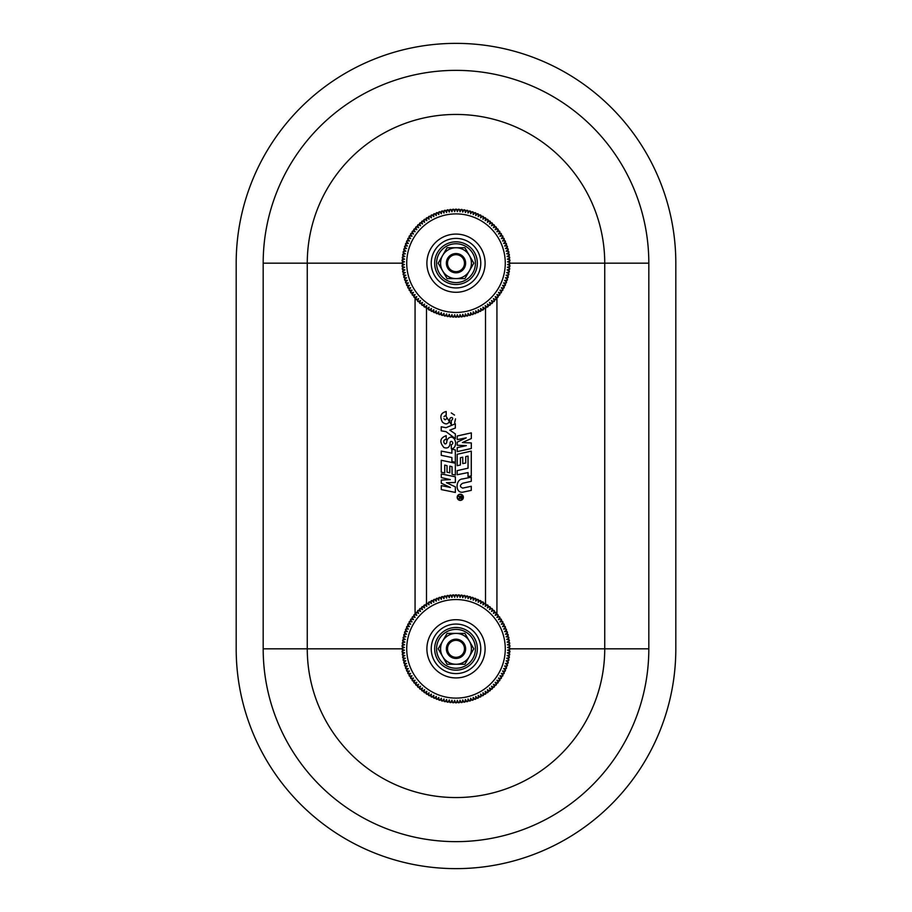 <?xml version="1.0" encoding="UTF-8"?>
<svg xmlns="http://www.w3.org/2000/svg" width="912" height="912" viewBox="0 0 912 912"><rect width="100%" height="100%" fill="white"/><g stroke="black" fill="none" stroke-linecap="round" stroke-linejoin="round"><path stroke-width="1.37" d="M503.641 243.447L506.24 243.413L503.641 243.447L505.499 241.634L504.986 242.888L506.24 243.413A53.99 53.99 0 0 1 506.559 244.245L504.61 245.966L507.209 246.069A53.99 53.99 0 0 1 507.482 246.924L505.442 248.531L508.03 248.771A53.99 53.99 0 0 1 508.269 249.637L506.137 251.142L508.714 251.518A53.99 53.99 0 0 1 508.907 252.396L506.696 253.787L509.249 254.288A53.99 53.99 0 0 1 509.398 255.178L507.118 256.443L509.648 257.093A53.99 53.99 0 0 1 509.74 257.982L507.403 259.133L509.888 259.909A53.99 53.99 0 0 1 509.933 260.798L507.539 261.824L509.99 262.724A53.99 53.99 0 0 1 509.99 263.625L507.539 264.526L509.933 265.552A53.99 53.99 0 0 1 509.888 266.452L507.403 267.227L509.74 268.379A53.99 53.99 0 0 1 509.648 269.268L507.118 269.906L509.398 271.183A53.99 53.99 0 0 1 509.249 272.072L506.696 272.574L508.907 273.965A53.99 53.99 0 0 1 508.714 274.843L506.137 275.219L508.269 276.724A53.99 53.99 0 0 1 508.03 277.59L505.442 277.818L507.482 279.437A53.99 53.99 0 0 1 507.209 280.292L504.61 280.394L506.559 282.104A53.99 53.99 0 0 1 506.24 282.948L503.641 282.914L505.499 284.726A53.99 53.99 0 0 1 505.134 285.547L502.535 285.376L504.313 287.291A53.99 53.99 0 0 1 503.903 288.089L501.315 287.782L502.979 289.788A53.99 53.99 0 0 1 502.535 290.563L499.958 290.119L501.52 292.205A53.99 53.99 0 0 1 501.03 292.957L498.488 292.387L499.947 294.553A53.99 53.99 0 0 1 499.411 295.271L496.903 294.565L498.237 296.81A53.99 53.99 0 0 1 497.678 297.506L495.205 296.662L496.424 298.965A53.99 53.99 0 0 1 495.82 299.638L493.403 298.669L494.498 301.04A53.99 53.99 0 0 1 493.859 301.667L491.488 300.584L492.457 303.001A53.99 53.99 0 0 1 491.796 303.605L489.482 302.385L490.325 304.847A53.99 53.99 0 0 1 489.63 305.417L487.384 304.084L488.102 306.592A53.99 53.99 0 0 1 487.373 307.116L485.207 305.668L485.777 308.21A53.99 53.99 0 0 1 485.024 308.701L482.938 307.139L483.383 309.704A53.99 53.99 0 0 1 482.608 310.16L480.601 308.495L480.909 311.083A53.99 53.99 0 0 1 480.111 311.482L478.196 309.715L478.367 312.314A53.99 53.99 0 0 1 477.546 312.679L475.733 310.821L475.768 313.42A53.99 53.99 0 0 1 474.924 313.739L473.214 311.779L473.111 314.389A53.99 53.99 0 0 1 472.256 314.663L470.649 312.622L470.41 315.21A53.99 53.99 0 0 1 469.543 315.438L468.038 313.318L467.662 315.894A53.99 53.99 0 0 1 466.784 316.076L465.394 313.876L464.892 316.43A53.99 53.99 0 0 1 464.003 316.578L462.726 314.298L462.088 316.829A53.99 53.99 0 0 1 461.198 316.92L460.047 314.583L459.272 317.068A53.99 53.99 0 0 1 458.383 317.114L457.345 314.72L456.445 317.171A53.99 53.99 0 0 1 455.555 317.171L454.655 314.72L453.617 317.114A53.99 53.99 0 0 1 452.728 317.068L451.953 314.583L450.802 316.92A53.99 53.99 0 0 1 449.912 316.829L449.274 314.298L447.997 316.578A53.99 53.99 0 0 1 447.108 316.43L446.606 313.876L445.216 316.076A53.99 53.99 0 0 1 444.338 315.894L443.962 313.318L442.457 315.438A53.99 53.99 0 0 1 441.59 315.21L441.351 312.622L439.744 314.663A53.99 53.99 0 0 1 438.889 314.389L438.786 311.779L437.076 313.739A53.99 53.99 0 0 1 436.232 313.42L436.267 310.821L434.454 312.679A53.99 53.99 0 0 1 433.633 312.314L433.804 309.715L431.889 311.482A53.99 53.99 0 0 1 431.091 311.083L431.399 308.495L429.392 310.16A53.99 53.99 0 0 1 428.617 309.704L429.062 307.139L426.976 308.701A53.99 53.99 0 0 1 426.223 308.21L426.793 305.668L424.627 307.116A53.99 53.99 0 0 1 423.898 306.592L424.616 304.084L422.37 305.417A53.99 53.99 0 0 1 421.675 304.847L422.518 302.385L420.204 303.605A53.99 53.99 0 0 1 419.543 303.001L420.512 300.584L418.141 301.667A53.99 53.99 0 0 1 417.502 301.04L418.597 298.669L416.18 299.638A53.99 53.99 0 0 1 415.576 298.965L416.795 296.662L414.322 297.506A53.99 53.99 0 0 1 413.763 296.81L415.097 294.565L412.589 295.271A53.99 53.99 0 0 1 412.053 294.553L413.512 292.387L410.97 292.957A53.99 53.99 0 0 1 410.48 292.205L412.042 290.119L409.465 290.563A53.99 53.99 0 0 1 409.021 289.788L410.685 287.782L408.097 288.089A53.99 53.99 0 0 1 407.687 287.291L409.465 285.376L406.866 285.547A53.99 53.99 0 0 1 406.501 284.726L408.359 282.914L405.76 282.948A53.99 53.99 0 0 1 405.441 282.104L407.39 280.394L404.791 280.292A53.99 53.99 0 0 1 404.518 279.437L406.558 277.818L403.97 277.59A53.99 53.99 0 0 1 403.731 276.724L405.863 275.219L403.286 274.843A53.99 53.99 0 0 1 403.093 273.965L405.304 272.574L402.751 272.072A53.99 53.99 0 0 1 402.602 271.183L404.882 269.906L402.352 269.268A53.99 53.99 0 0 1 402.26 268.379L404.597 267.227L402.112 266.452A53.99 53.99 0 0 1 402.067 265.552L404.461 264.526L402.01 263.625A53.99 53.99 0 0 1 402.01 262.724L404.461 261.824L402.067 260.798A53.99 53.99 0 0 1 402.112 259.909L404.597 259.133L402.26 257.982A53.99 53.99 0 0 1 402.352 257.093L404.882 256.443L402.602 255.178A53.99 53.99 0 0 1 402.751 254.288L405.304 253.787L403.093 252.396A53.99 53.99 0 0 1 403.286 251.518L405.863 251.142L403.731 249.637A53.99 53.99 0 0 1 403.97 248.771L406.558 248.531L404.518 246.924A53.99 53.99 0 0 1 404.791 246.069L407.39 245.966L405.441 244.245A53.99 53.99 0 0 1 405.76 243.413L408.359 243.447L406.501 241.634A53.99 53.99 0 0 1 406.866 240.814L409.465 240.985L407.687 239.069A53.99 53.99 0 0 1 408.097 238.271L410.685 238.579L409.021 236.573A53.99 53.99 0 0 1 409.465 235.798L412.042 236.242L410.48 234.156A53.99 53.99 0 0 1 410.97 233.404L413.512 233.974L412.053 231.808A53.99 53.99 0 0 1 412.589 231.078L415.097 231.785L413.763 229.55A53.99 53.99 0 0 1 414.322 228.855L416.795 229.687L415.576 227.384A53.99 53.99 0 0 1 416.18 226.723L418.597 227.681L417.502 225.321A53.99 53.99 0 0 1 418.141 224.683L420.512 225.777L419.543 223.36A53.99 53.99 0 0 1 420.204 222.756L422.518 223.976L421.675 221.502A53.99 53.99 0 0 1 422.37 220.943L424.616 222.277L423.898 219.769A53.99 53.99 0 0 1 424.627 219.233L426.793 220.681L426.223 218.15A53.99 53.99 0 0 1 426.976 217.66L429.062 219.211L428.617 216.646A53.99 53.99 0 0 1 429.392 216.201L431.399 217.865L431.091 215.278A53.99 53.99 0 0 1 431.889 214.867L433.804 216.646L433.633 214.046A53.99 53.99 0 0 1 434.454 213.67L436.267 215.54L436.232 212.941A53.99 53.99 0 0 1 437.076 212.61L438.786 214.571L438.889 211.972A53.99 53.99 0 0 1 439.744 211.698L441.351 213.739L441.59 211.151A53.99 53.99 0 0 1 442.457 210.911L443.962 213.043L444.338 210.467A53.99 53.99 0 0 1 445.216 210.273L446.606 212.485L447.108 209.931A53.99 53.99 0 0 1 447.997 209.783L449.274 212.063L449.912 209.532A53.99 53.99 0 0 1 450.802 209.441L451.953 211.778L452.728 209.293A53.99 53.99 0 0 1 453.617 209.236L454.655 211.63L455.555 209.19A53.99 53.99 0 0 1 456.445 209.19L457.345 211.63L458.383 209.236A53.99 53.99 0 0 1 459.272 209.293L460.047 211.778L461.198 209.441A53.99 53.99 0 0 1 462.088 209.532L462.726 212.063L464.003 209.783A53.99 53.99 0 0 1 464.892 209.931L465.394 212.485L466.784 210.273A53.99 53.99 0 0 1 467.662 210.467L468.038 213.043L469.543 210.911A53.99 53.99 0 0 1 470.41 211.151L470.649 213.739L472.256 211.698A53.99 53.99 0 0 1 473.111 211.972L473.214 214.571L474.924 212.61A53.99 53.99 0 0 1 475.768 212.941L475.733 215.54L477.546 213.67A53.99 53.99 0 0 1 478.367 214.046L478.196 216.646L480.111 214.867A53.99 53.99 0 0 1 480.909 215.278L480.601 217.865L482.608 216.201A53.99 53.99 0 0 1 483.383 216.646L482.938 219.211L485.024 217.66A53.99 53.99 0 0 1 485.777 218.15L485.207 220.681L487.373 219.233A53.99 53.99 0 0 1 488.102 219.769L487.384 222.277L489.63 220.943A53.99 53.99 0 0 1 490.325 221.502L489.482 223.976L491.796 222.756A53.99 53.99 0 0 1 492.457 223.36L491.488 225.777L493.859 224.683A53.99 53.99 0 0 1 494.498 225.321L493.403 227.681L495.82 226.723A53.99 53.99 0 0 1 496.424 227.384L495.205 229.687L497.678 228.855A53.99 53.99 0 0 1 498.237 229.55L496.903 231.785L499.411 231.078A53.99 53.99 0 0 1 499.947 231.808L498.488 233.974L501.03 233.404A53.99 53.99 0 0 1 501.52 234.156L499.958 236.242L502.535 235.798A53.99 53.99 0 0 1 502.979 236.573L501.315 238.579L503.903 238.271A53.99 53.99 0 0 1 504.313 239.069L502.535 240.985L505.134 240.814A53.99 53.99 0 0 1 505.499 241.634L503.641 243.447L506.24 243.413A53.99 53.99 0 0 1 506.559 244.245L505.978 245.476L507.209 246.069L504.61 245.966L506.377 244.405M505.442 248.531L507.482 246.924L506.833 248.121L508.03 248.771L505.442 248.531L508.03 248.771A53.99 53.99 0 0 1 508.269 249.637L507.551 250.8L508.714 251.518A53.99 53.99 0 0 1 508.907 252.396L508.132 253.513L509.249 254.288L506.696 253.787L508.691 252.521M507.289 247.072L507.482 246.924A53.99 53.99 0 0 0 507.209 246.069L504.61 245.966M508.714 251.518L506.137 251.142L508.064 249.774M507.118 256.443L509.398 255.178L508.565 256.261L509.648 257.093L507.118 256.443L509.648 257.093A53.99 53.99 0 0 1 509.74 257.982L508.85 259.019L509.888 259.909L507.403 259.133L509.512 258.085M509.181 255.292L509.398 255.178A53.99 53.99 0 0 0 509.249 254.288L506.696 253.787M509.99 262.724L507.539 261.824L509.933 260.798L508.999 261.79L509.99 262.724A53.99 53.99 0 0 1 509.99 263.625L508.999 264.571L509.933 265.552L507.539 264.526L509.751 263.705M509.705 260.9L509.933 260.798A53.99 53.99 0 0 0 509.888 259.909L507.403 259.133M507.403 267.227L509.888 266.452L508.85 267.341L509.74 268.379L507.403 267.227L509.74 268.379A53.99 53.99 0 0 1 509.648 269.268L508.565 270.1L509.398 271.183A53.99 53.99 0 0 1 509.249 272.072L508.132 272.836L508.907 273.965A53.99 53.99 0 0 1 508.714 274.843L507.551 275.561L508.269 276.724A53.99 53.99 0 0 1 508.03 277.59L506.833 278.24L507.482 279.437A53.99 53.99 0 0 1 507.209 280.292L505.978 280.873L506.559 282.104A53.99 53.99 0 0 1 506.24 282.948L504.986 283.472L505.499 284.726L503.641 282.914L506 282.937M509.66 266.521L509.888 266.452A53.99 53.99 0 0 0 509.933 265.552L507.539 264.526M509.398 271.183L507.118 269.906L509.409 269.325M506.707 272.574L509.01 272.118M508.269 276.724L506.137 275.219L508.474 274.877M507.482 279.437L505.442 277.818L507.79 277.601M506.559 282.104L504.61 280.394L506.958 280.292M504.313 287.291L502.535 285.376L505.134 285.547L503.857 286.003L504.313 287.291A53.99 53.99 0 0 1 503.903 288.089L502.592 288.477L502.979 289.788L501.315 287.782L503.652 288.055M504.895 285.524L505.134 285.547A53.99 53.99 0 0 0 505.499 284.726L503.641 282.914M499.958 290.119L502.535 290.563L501.201 290.882L501.52 292.205L499.958 290.119L501.52 292.205A53.99 53.99 0 0 1 501.03 292.957L499.696 293.208L499.947 294.553A53.99 53.99 0 0 1 499.411 295.271L498.066 295.454L498.237 296.81L496.903 294.565L499.183 295.203M502.284 290.518L502.535 290.563A53.99 53.99 0 0 0 502.979 289.788L501.315 287.782M499.947 294.553L498.488 292.387L500.791 292.9M495.205 296.662L497.678 297.506L496.31 297.608L496.424 298.965L495.205 296.662L496.424 298.965A53.99 53.99 0 0 1 495.82 299.638L494.452 299.672L494.498 301.04A53.99 53.99 0 0 1 493.859 301.667L492.491 301.633L492.457 303.001A53.99 53.99 0 0 1 491.796 303.605L490.428 303.491L490.325 304.847L489.482 302.385L491.579 303.479M497.439 297.426L497.678 297.506A53.99 53.99 0 0 0 498.237 296.81L496.903 294.565M494.498 301.04L493.403 298.669L495.592 299.546M492.457 303.001L491.488 300.584L493.631 301.564M487.384 304.084L489.63 305.417L488.273 305.235L488.102 306.592L487.384 304.084L488.102 306.592A53.99 53.99 0 0 1 487.373 307.116L486.028 306.877L485.777 308.21A53.99 53.99 0 0 1 485.024 308.701L483.702 308.381L483.383 309.704A53.99 53.99 0 0 1 482.608 310.16L481.297 309.772L480.909 311.083A53.99 53.99 0 0 1 480.111 311.482L478.823 311.026L478.367 312.314A53.99 53.99 0 0 1 477.546 312.679L476.292 312.155L475.768 313.42A53.99 53.99 0 0 1 474.924 313.739L473.693 313.158L473.111 314.389L473.214 311.779L474.764 313.557M489.413 305.292L489.63 305.417A53.99 53.99 0 0 0 490.325 304.847L489.482 302.385M485.777 308.21L485.207 305.668L487.168 306.979M482.938 307.15L484.831 308.552M480.909 311.083L480.601 308.495L482.414 310M478.367 312.314L478.196 309.715L479.929 311.323M475.768 313.42L475.733 310.821L477.375 312.508M470.649 312.622L472.256 314.663L471.059 314.013L470.41 315.21L470.649 312.622L470.41 315.21A53.99 53.99 0 0 1 469.543 315.438L468.38 314.731L467.662 315.894L468.038 313.318L469.395 315.244M472.108 314.469L472.256 314.663A53.99 53.99 0 0 0 473.111 314.389L473.214 311.779M465.394 313.876L466.784 316.076L465.667 315.313L464.892 316.43L465.394 313.876L464.892 316.43A53.99 53.99 0 0 1 464.003 316.578L462.92 315.746L462.088 316.829A53.99 53.99 0 0 1 461.198 316.92L460.161 316.031L459.272 317.068A53.99 53.99 0 0 1 458.383 317.114L457.391 316.179L456.445 317.171A53.99 53.99 0 0 1 455.555 317.171L454.609 316.179L453.617 317.114A53.99 53.99 0 0 1 452.728 317.068L451.839 316.031L450.802 316.92A53.99 53.99 0 0 1 449.912 316.829L449.08 315.746L447.997 316.578L449.274 314.298L449.855 316.589M466.659 315.871L466.784 316.076A53.99 53.99 0 0 0 467.662 315.894L468.038 313.318M462.088 316.829L462.726 314.298L463.889 316.361M459.272 317.068L460.047 314.583L461.096 316.692M457.345 314.731L458.28 316.886M454.643 314.731L455.464 316.931M450.802 316.92L451.953 314.583L452.66 316.829M445.216 316.076L446.606 313.876L447.108 316.43L446.333 315.313L445.216 316.076A53.99 53.99 0 0 1 444.338 315.894L443.62 314.731L442.457 315.438L443.962 313.318L444.304 315.655M447.062 316.19L447.108 316.43A53.99 53.99 0 0 0 447.997 316.578L449.274 314.298M441.351 312.622L441.59 315.21L440.941 314.013L439.744 314.663L441.351 312.622L439.744 314.663A53.99 53.99 0 0 1 438.889 314.389L438.307 313.158L437.076 313.739A53.99 53.99 0 0 1 436.232 313.42L435.708 312.155L434.454 312.679L436.267 310.821L436.244 313.169M441.579 314.971L441.59 315.21A53.99 53.99 0 0 0 442.457 315.438L443.962 313.318M437.076 313.739L438.786 311.779L438.889 314.138M433.793 309.727L433.633 312.314L433.177 311.026L431.889 311.482A53.99 53.99 0 0 1 431.091 311.083L430.703 309.772L429.392 310.16A53.99 53.99 0 0 1 428.617 309.704L428.298 308.381L426.976 308.701A53.99 53.99 0 0 1 426.223 308.21L425.972 306.877L424.627 307.116L426.793 305.668L426.28 307.971M433.656 312.075L433.633 312.314A53.99 53.99 0 0 0 434.454 312.679L436.267 310.821M429.392 310.16L431.399 308.495L431.125 310.832M429.05 307.15L428.663 309.464M424.616 304.084L423.898 306.592L423.727 305.235L422.37 305.417L424.616 304.084L422.37 305.417A53.99 53.99 0 0 1 421.675 304.847L421.572 303.491L420.204 303.605L422.518 302.385L421.754 304.619M423.977 306.352L423.898 306.592A53.99 53.99 0 0 0 424.627 307.116L426.793 305.668M418.141 301.667L420.512 300.584L419.543 303.001L419.509 301.633L418.141 301.667A53.99 53.99 0 0 1 417.502 301.04L417.548 299.672L416.18 299.638A53.99 53.99 0 0 1 415.576 298.965L415.69 297.608L414.322 297.506L416.795 296.662L415.701 298.76M419.634 302.773L419.543 303.001A53.99 53.99 0 0 0 420.204 303.605L422.518 302.385M416.18 299.638L418.597 298.669L417.616 300.812M415.097 294.565L413.763 296.81L413.934 295.454L412.589 295.271L415.097 294.565L412.589 295.271A53.99 53.99 0 0 1 412.053 294.553L412.304 293.208L410.97 292.957A53.99 53.99 0 0 1 410.48 292.205L410.799 290.882L409.465 290.563L412.042 290.119L410.628 292.011M413.888 296.594L413.763 296.81A53.99 53.99 0 0 0 414.322 297.506L416.795 296.662M413.501 292.387L412.201 294.348M410.685 287.782L409.021 289.788L409.408 288.477L408.097 288.089L410.685 287.782L408.097 288.089A53.99 53.99 0 0 1 407.687 287.291L408.143 286.003L406.866 285.547A53.99 53.99 0 0 1 406.501 284.726L407.014 283.472L405.76 282.948L408.359 282.914L406.672 284.555M409.18 289.594L409.021 289.788A53.99 53.99 0 0 0 409.465 290.563L412.042 290.119M409.454 285.376L407.858 287.109M407.39 280.394L405.441 282.104L406.022 280.873L404.791 280.292L407.39 280.394L404.791 280.292A53.99 53.99 0 0 1 404.518 279.437L405.167 278.24L403.97 277.59L406.558 277.818L404.711 279.289M405.623 281.945L405.441 282.104A53.99 53.99 0 0 0 405.76 282.948L408.359 282.914M405.863 275.219L403.731 276.724L404.449 275.561L403.286 274.843L405.863 275.219L403.286 274.843A53.99 53.99 0 0 1 403.093 273.965L403.868 272.836L402.751 272.072A53.99 53.99 0 0 1 402.602 271.183L403.435 270.1L402.352 269.268L404.882 269.906L402.819 271.069M403.936 276.575L403.731 276.724A53.99 53.99 0 0 0 403.97 277.59L406.558 277.818M405.293 272.574L403.309 273.839M404.597 267.227L402.26 268.379L403.15 267.341L402.112 266.452L404.597 267.227L402.112 266.452A53.99 53.99 0 0 1 402.067 265.552L403.001 264.571L402.01 263.625L404.461 264.526L402.295 265.46M402.488 268.265L402.26 268.379A53.99 53.99 0 0 0 402.352 269.268L404.882 269.906M404.461 261.824L402.01 262.724L403.001 261.79L402.067 260.798L404.461 261.824L402.067 260.798A53.99 53.99 0 0 1 402.112 259.909L403.15 259.019L402.26 257.982L404.597 259.133L402.34 259.84M402.249 262.645L402.01 262.724A53.99 53.99 0 0 0 402.01 263.625L404.461 264.526M402.602 255.178L404.882 256.443L402.352 257.093L403.435 256.261L402.602 255.178A53.99 53.99 0 0 1 402.751 254.288L403.868 253.513L403.093 252.396L405.304 253.787L402.99 254.243M402.591 257.036L402.352 257.093A53.99 53.99 0 0 0 402.26 257.982L404.597 259.133M403.731 249.637L405.863 251.142L403.286 251.518L404.449 250.8L403.731 249.637A53.99 53.99 0 0 1 403.97 248.771L405.167 248.121L404.518 246.924L406.558 248.531L404.21 248.748M403.526 251.484L403.286 251.518A53.99 53.99 0 0 0 403.093 252.396L405.304 253.787M407.39 245.966L404.791 246.069L406.022 245.476L405.441 244.245L407.39 245.966L405.441 244.245A53.99 53.99 0 0 1 405.76 243.413L407.014 242.888L406.501 241.634L408.359 243.447L406 243.424M405.042 246.058L404.791 246.069A53.99 53.99 0 0 0 404.518 246.924L406.558 248.531M407.687 239.069L409.465 240.985L406.866 240.814L408.143 240.358L407.687 239.069A53.99 53.99 0 0 1 408.097 238.271L409.408 237.884L409.021 236.573L410.685 238.579L408.348 238.306M407.105 240.825L406.866 240.814A53.99 53.99 0 0 0 406.501 241.634L408.359 243.447M412.03 236.231L409.465 235.798L410.799 235.478L410.48 234.156A53.99 53.99 0 0 1 410.97 233.404L412.304 233.153L412.053 231.808L413.512 233.974L411.209 233.461M409.716 235.843L409.465 235.798A53.99 53.99 0 0 0 409.021 236.573L410.685 238.579M413.763 229.55L415.097 231.785L412.589 231.078L413.934 230.907L413.763 229.55A53.99 53.99 0 0 1 414.322 228.855L415.69 228.752L415.576 227.384A53.99 53.99 0 0 1 416.18 226.723L417.548 226.689L417.502 225.321L418.597 227.681L416.408 226.814M412.817 231.158L412.589 231.078A53.99 53.99 0 0 0 412.053 231.808L413.512 233.974M415.576 227.384L416.795 229.687L414.561 228.935M419.543 223.36L420.512 225.777L418.141 224.683L419.509 224.717L419.543 223.36A53.99 53.99 0 0 1 420.204 222.756L421.572 222.859L421.675 221.502A53.99 53.99 0 0 1 422.37 220.943L423.727 221.114L423.898 219.769L424.616 222.277L422.587 221.069M418.369 224.797L418.141 224.683A53.99 53.99 0 0 0 417.502 225.321L418.597 227.681M422.507 223.964L420.421 222.87M426.793 220.681L424.627 219.233L425.972 219.484L426.223 218.15L426.793 220.681L426.223 218.15A53.99 53.99 0 0 1 426.976 217.66L428.298 217.979L428.617 216.646L429.062 219.211L427.169 217.808M424.832 219.382L424.627 219.233A53.99 53.99 0 0 0 423.898 219.769L424.616 222.277M431.091 215.278L431.399 217.865L429.392 216.201L430.703 216.589L431.091 215.278A53.99 53.99 0 0 1 431.889 214.867L433.177 215.323L433.633 214.046A53.99 53.99 0 0 1 434.454 213.67L435.708 214.195L436.232 212.941A53.99 53.99 0 0 1 437.076 212.61L438.307 213.203L438.889 211.972A53.99 53.99 0 0 1 439.744 211.698L440.941 212.348L441.59 211.151A53.99 53.99 0 0 1 442.457 210.911L443.62 211.63L444.338 210.467L443.962 213.043L442.605 211.117M429.586 216.361L429.392 216.201A53.99 53.99 0 0 0 428.617 216.646L429.062 219.211M433.633 214.046L433.804 216.646L432.071 215.038M436.232 212.941L436.267 215.54L434.625 213.853M438.889 211.972L438.786 214.571L437.236 212.804M441.59 211.151L441.351 213.739L439.892 211.892M447.108 209.931L446.606 212.485L445.216 210.273L446.333 211.048L447.108 209.931A53.99 53.99 0 0 1 447.997 209.783L449.08 210.615L449.912 209.532L449.274 212.063L448.111 209.999M445.341 210.49L445.216 210.273A53.99 53.99 0 0 0 444.338 210.467L443.962 213.043M452.728 209.293L451.953 211.778L450.802 209.441L451.839 210.33L452.728 209.293A53.99 53.99 0 0 1 453.617 209.236L454.609 210.182L455.555 209.19A53.99 53.99 0 0 1 456.445 209.19L457.391 210.182L458.383 209.236A53.99 53.99 0 0 1 459.272 209.293L460.161 210.33L461.198 209.441A53.99 53.99 0 0 1 462.088 209.532L462.92 210.615L464.003 209.783A53.99 53.99 0 0 1 464.892 209.931L465.667 211.048L466.784 210.273A53.99 53.99 0 0 1 467.662 210.467L468.38 211.63L469.543 210.911A53.99 53.99 0 0 1 470.41 211.151L471.059 212.348L472.256 211.698A53.99 53.99 0 0 1 473.111 211.972L473.693 213.203L474.924 212.61A53.99 53.99 0 0 1 475.768 212.941L476.292 214.195L477.546 213.67A53.99 53.99 0 0 1 478.367 214.046L478.823 215.323L480.111 214.867A53.99 53.99 0 0 1 480.909 215.278L481.297 216.589L482.608 216.201A53.99 53.99 0 0 1 483.383 216.646L483.702 217.979L485.024 217.66A53.99 53.99 0 0 1 485.777 218.15L486.028 219.484L487.373 219.233L485.207 220.681L485.72 218.39M450.904 209.657L450.802 209.441A53.99 53.99 0 0 0 449.912 209.532L449.274 212.063M455.555 209.19L454.655 211.63L453.72 209.464M458.383 209.236L457.345 211.63L456.536 209.418M461.198 209.441L460.047 211.778L459.34 209.521M464.003 209.783L462.726 212.063L462.145 209.771M466.784 210.273L465.394 212.485L464.938 210.17M468.038 213.032L467.696 210.706M472.256 211.698L470.649 213.739L470.421 211.39M474.924 212.61L473.214 214.571L473.111 212.222M477.546 213.67L475.733 215.54L475.756 213.18M478.207 216.634L478.344 214.286M482.608 216.201L480.601 217.865L480.875 215.517M485.024 217.66L482.938 219.211L483.337 216.885M489.63 220.943L487.384 222.277L488.102 219.769L488.273 221.114L489.63 220.943A53.99 53.99 0 0 1 490.325 221.502L490.428 222.859L491.796 222.756A53.99 53.99 0 0 1 492.457 223.36L492.491 224.717L493.859 224.683L491.488 225.777L492.366 223.588M488.023 219.997L488.102 219.769A53.99 53.99 0 0 0 487.373 219.233L485.207 220.681M489.493 223.964L490.246 221.741M493.403 227.681L494.498 225.321L494.452 226.689L495.82 226.723L493.403 227.681L495.82 226.723A53.99 53.99 0 0 1 496.424 227.384L496.31 228.752L497.678 228.855A53.99 53.99 0 0 1 498.237 229.55L498.066 230.907L499.411 231.078A53.99 53.99 0 0 1 499.947 231.808L499.696 233.153L501.03 233.404L498.488 233.974L499.799 232.013M494.384 225.538L494.498 225.321A53.99 53.99 0 0 0 493.859 224.683L491.488 225.777M497.678 228.855L495.205 229.687L496.299 227.601M499.411 231.078L496.903 231.785L498.112 229.767M502.535 235.798L499.958 236.242L501.52 234.156L501.201 235.478L502.535 235.798A53.99 53.99 0 0 1 502.979 236.573L502.592 237.884L503.903 238.271A53.99 53.99 0 0 1 504.313 239.069L503.857 240.358L505.134 240.814L502.535 240.985L504.142 239.252M501.372 234.35L501.52 234.156A53.99 53.99 0 0 0 501.03 233.404L498.488 233.974M503.903 238.271L501.315 238.579L502.82 236.755M489.482 223.976L491.796 222.756M478.196 216.646L480.111 214.867M468.038 213.043L469.543 210.911M422.518 223.976L421.675 221.502M412.042 236.242L410.48 234.156M405.304 272.574L402.751 272.072M409.465 285.376L406.866 285.547M413.512 292.387L410.97 292.957M429.062 307.139L426.976 308.701M433.804 309.715L431.889 311.482M454.655 314.72L453.617 317.114M457.345 314.72L456.445 317.171M482.938 307.139L483.383 309.704M506.696 272.574L508.907 273.965M236.185 648.82L236.185 263.18L236.185 648.82A219.815 219.815 0 0 0 456 868.634A219.815 219.815 0 0 0 675.815 648.82L675.815 263.18A219.815 219.815 0 0 0 456 43.366A219.815 219.815 0 0 0 236.185 263.18L236.185 648.82M456 271.662A8.482 8.482 0 0 0 463.353 258.94A8.482 8.482 0 0 0 448.647 258.94A8.482 8.482 0 0 0 456 271.662M442.639 641.113L438.193 648.82L447.097 664.244L464.903 664.244L469.361 656.537A15.424 15.424 0 0 1 442.639 656.537A15.424 15.424 0 0 1 456 633.395L464.903 633.395L469.361 641.113L473.807 648.82L469.361 656.537A15.424 15.424 0 0 0 456 633.395L447.097 633.395L442.639 641.113M456 658.464A9.644 9.644 0 0 1 447.655 643.997A9.644 9.644 0 0 1 464.345 643.997A9.644 9.644 0 0 1 456 658.464M648.82 648.82L648.82 263.18A192.82 192.82 0 0 0 456 70.361A192.82 192.82 0 0 0 263.18 263.18L263.18 648.82A192.82 192.82 0 0 0 456 841.639A192.82 192.82 0 0 0 648.82 648.82L509.99 648.82M415.063 297.563L415.063 614.437M426.497 308.393L426.497 603.607M454.666 422.723L455.51 418.893M454.518 415.063L451.292 412.942M446.515 418.733L445.398 419.782M444.771 419.657L443.905 418.574M444.03 416.636L445.501 415.439L451.315 424.604L451.292 420.546C455.441 417.331 448.898 415.644 449.73 420.911C448.009 424.422 445.569 424.81 442.411 422.062C439.481 416.408 440.747 412.885 446.196 411.506L446.196 415.439L445.501 415.439M485.503 308.393L485.503 603.607M496.937 297.563L496.937 614.437M446.196 435.674C439.96 437.954 439.196 441.91 443.927 447.53C447.416 448.727 449.456 447.461 450.061 443.745C449.878 438.661 455.362 443.152 451.292 444.737L451.326 448.784C457.436 448.579 456.695 436.859 450.642 437.11C448.157 437.851 446.834 439.687 446.686 442.594C444.988 446.618 441.955 440.234 445.33 439.607L446.196 439.607L446.196 435.674M471.265 490.371L471.265 486.29L462.68 488.114C459.694 486.803 459.694 485.184 462.658 483.257L471.265 481.308L471.265 477.204L462.658 478.937C455.476 479.096 454.951 493.278 462.68 492.195L471.265 490.371M457.174 454.29L471.276 451.109L471.276 475.916L468.038 476.531L468.038 472.576L457.186 474.742L457.186 470.626L468.038 468.175L468.038 456.091L465.736 456.604L465.736 463.022L462.749 463.581L462.749 457.186L460.423 457.721L460.423 464.983L457.174 465.69L457.174 454.29M457.231 445.25L457.231 442.115L466.237 437.84L457.231 439.641L457.231 435.982L471.322 432.869L471.322 438.535L462.373 442.559L471.31 442.936L471.31 448.499L457.231 451.634L457.231 447.632L466.34 445.637L457.231 445.25M460.286 494.464A2.85 2.85 0 0 0 457.824 498.739A2.85 2.85 0 0 0 462.76 498.739A2.85 2.85 0 0 0 460.286 494.464M460.286 494.224A3.078 3.078 0 0 0 457.619 498.853A3.078 3.078 0 0 0 462.965 498.853A3.078 3.078 0 0 0 460.286 494.224M441.226 426.77L446.014 427.705L455.339 423.749L455.339 428.047L449.821 430.133L455.35 433.918L455.35 438.615L446.014 431.661L441.226 430.852L441.226 426.77M441.248 451.087L451.885 453.161L451.885 449.183L455.339 449.924L455.339 462.259L451.907 461.529L451.907 457.539L441.248 455.316L441.248 451.087M441.283 483.212L441.283 480.077L450.289 479.609L441.283 477.603L441.283 473.944L455.373 476.805L455.373 482.471L446.424 482.699L455.362 486.871L455.362 492.434L441.283 489.584L441.283 485.594L450.403 487.464L441.283 483.212M441.248 460.275L455.362 463.216L455.362 475.027L452.056 474.308L452.033 466.727L449.81 466.112L449.798 472.792L447.017 472.188L447.028 465.667L444.725 465.086L444.725 472.975L441.248 472.222L441.248 460.275M460.993 498.294L461.882 496.504L460.708 496.504L460.993 498.294M458.736 496.504L462.281 496.037C462.236 498.989 461.586 499.594 460.343 497.872L458.736 499.16L460.309 496.504L458.736 496.504M447.518 648.82A8.482 8.482 0 0 0 460.241 656.173A8.482 8.482 0 0 0 460.241 641.478A8.482 8.482 0 0 0 447.518 648.82M506.24 629.052L503.641 629.086L505.499 627.274L504.986 628.528L506.24 629.052A53.99 53.99 0 0 1 506.559 629.896L504.61 631.606L507.209 631.708A53.99 53.99 0 0 1 507.482 632.563L505.442 634.182L508.03 634.41A53.99 53.99 0 0 1 508.269 635.276L506.137 636.781L508.714 637.157A53.99 53.99 0 0 1 508.907 638.035L506.696 639.426L509.249 639.928A53.99 53.99 0 0 1 509.398 640.817L507.118 642.094L509.648 642.732A53.99 53.99 0 0 1 509.74 643.621L507.403 644.773L509.888 645.548A53.99 53.99 0 0 1 509.933 646.448L507.539 647.474L509.99 648.375A53.99 53.99 0 0 1 509.99 649.276L507.539 650.176L509.933 651.202A53.99 53.99 0 0 1 509.888 652.091L507.403 652.867L509.74 654.018A53.99 53.99 0 0 1 509.648 654.907L507.118 655.557L509.398 656.822A53.99 53.99 0 0 1 509.249 657.712L506.696 658.213L508.907 659.604A53.99 53.99 0 0 1 508.714 660.482L506.137 660.858L508.269 662.363A53.99 53.99 0 0 1 508.03 663.229L505.442 663.469L507.482 665.076A53.99 53.99 0 0 1 507.209 665.931L504.61 666.034L506.559 667.755A53.99 53.99 0 0 1 506.24 668.587L503.641 668.553L505.499 670.366A53.99 53.99 0 0 1 505.134 671.186L502.535 671.015L504.313 672.931A53.99 53.99 0 0 1 503.903 673.729L501.315 673.421L502.979 675.427A53.99 53.99 0 0 1 502.535 676.202L499.958 675.758L501.52 677.844A53.99 53.99 0 0 1 501.03 678.596L498.488 678.026L499.947 680.192A53.99 53.99 0 0 1 499.411 680.922L496.903 680.215L498.237 682.45A53.99 53.99 0 0 1 497.678 683.145L495.205 682.313L496.424 684.616A53.99 53.99 0 0 1 495.82 685.277L493.403 684.319L494.498 686.679A53.99 53.99 0 0 1 493.859 687.317L491.488 686.223L492.457 688.64A53.99 53.99 0 0 1 491.796 689.244L489.482 688.024L490.325 690.498A53.99 53.99 0 0 1 489.63 691.057L487.384 689.723L488.102 692.231A53.99 53.99 0 0 1 487.373 692.767L485.207 691.319L485.777 693.85A53.99 53.99 0 0 1 485.024 694.34L482.938 692.789L483.383 695.354A53.99 53.99 0 0 1 482.608 695.799L480.601 694.135L480.909 696.722A53.99 53.99 0 0 1 480.111 697.133L478.196 695.354L478.367 697.954A53.99 53.99 0 0 1 477.546 698.33L475.733 696.46L475.768 699.059A53.99 53.99 0 0 1 474.924 699.39L473.214 697.429L473.111 700.028A53.99 53.99 0 0 1 472.256 700.302L470.649 698.261L470.41 700.849A53.99 53.99 0 0 1 469.543 701.089L468.038 698.957L467.662 701.533A53.99 53.99 0 0 1 466.784 701.727L465.394 699.515L464.892 702.069A53.99 53.99 0 0 1 464.003 702.217L462.726 699.937L462.088 702.468A53.99 53.99 0 0 1 461.198 702.559L460.047 700.222L459.272 702.707A53.99 53.99 0 0 1 458.383 702.764L457.345 700.37L456.445 702.81A53.99 53.99 0 0 1 455.555 702.81L454.655 700.37L453.617 702.764A53.99 53.99 0 0 1 452.728 702.707L451.953 700.222L450.802 702.559A53.99 53.99 0 0 1 449.912 702.468L449.274 699.937L447.997 702.217A53.99 53.99 0 0 1 447.108 702.069L446.606 699.515L445.216 701.727A53.99 53.99 0 0 1 444.338 701.533L443.962 698.957L442.457 701.089A53.99 53.99 0 0 1 441.59 700.849L441.351 698.261L439.744 700.302A53.99 53.99 0 0 1 438.889 700.028L438.786 697.429L437.076 699.39A53.99 53.99 0 0 1 436.232 699.059L436.267 696.46L434.454 698.33A53.99 53.99 0 0 1 433.633 697.954L433.804 695.354L431.889 697.133A53.99 53.99 0 0 1 431.091 696.722L431.399 694.135L429.392 695.799A53.99 53.99 0 0 1 428.617 695.354L429.062 692.789L426.976 694.34A53.99 53.99 0 0 1 426.223 693.85L426.793 691.319L424.627 692.767A53.99 53.99 0 0 1 423.898 692.231L424.616 689.723L422.37 691.057A53.99 53.99 0 0 1 421.675 690.498L422.518 688.024L420.204 689.244A53.99 53.99 0 0 1 419.543 688.64L420.512 686.223L418.141 687.317A53.99 53.99 0 0 1 417.502 686.679L418.597 684.319L416.18 685.277A53.99 53.99 0 0 1 415.576 684.616L416.795 682.313L414.322 683.145A53.99 53.99 0 0 1 413.763 682.45L415.097 680.215L412.589 680.922A53.99 53.99 0 0 1 412.053 680.192L413.512 678.026L410.97 678.596A53.99 53.99 0 0 1 410.48 677.844L412.042 675.758L409.465 676.202A53.99 53.99 0 0 1 409.021 675.427L410.685 673.421L408.097 673.729A53.99 53.99 0 0 1 407.687 672.931L409.465 671.015L406.866 671.186A53.99 53.99 0 0 1 406.501 670.366L408.359 668.553L405.76 668.587A53.99 53.99 0 0 1 405.441 667.755L407.39 666.034L404.791 665.931A53.99 53.99 0 0 1 404.518 665.076L406.558 663.469L403.97 663.229A53.99 53.99 0 0 1 403.731 662.363L405.863 660.858L403.286 660.482A53.99 53.99 0 0 1 403.093 659.604L405.304 658.213L402.751 657.712A53.99 53.99 0 0 1 402.602 656.822L404.882 655.557L402.352 654.907A53.99 53.99 0 0 1 402.26 654.018L404.597 652.867L402.112 652.091A53.99 53.99 0 0 1 402.067 651.202L404.461 650.176L402.01 649.276A53.99 53.99 0 0 1 402.01 648.375L404.461 647.474L402.067 646.448A53.99 53.99 0 0 1 402.112 645.548L404.597 644.773L402.26 643.621A53.99 53.99 0 0 1 402.352 642.732L404.882 642.094L402.602 640.817A53.99 53.99 0 0 1 402.751 639.928L405.304 639.426L403.093 638.035A53.99 53.99 0 0 1 403.286 637.157L405.863 636.781L403.731 635.276A53.99 53.99 0 0 1 403.97 634.41L406.558 634.182L404.518 632.563A53.99 53.99 0 0 1 404.791 631.708L407.39 631.606L405.441 629.896A53.99 53.99 0 0 1 405.76 629.052L408.359 629.086L406.501 627.274A53.99 53.99 0 0 1 406.866 626.453L409.465 626.624L407.687 624.709A53.99 53.99 0 0 1 408.097 623.911L410.685 624.218L409.021 622.212A53.99 53.99 0 0 1 409.465 621.437L412.042 621.881L410.48 619.795A53.99 53.99 0 0 1 410.97 619.043L413.512 619.613L412.053 617.447A53.99 53.99 0 0 1 412.589 616.729L415.097 617.435L413.763 615.19A53.99 53.99 0 0 1 414.322 614.494L416.795 615.338L415.576 613.035A53.99 53.99 0 0 1 416.18 612.362L418.597 613.331L417.502 610.96A53.99 53.99 0 0 1 418.141 610.333L420.512 611.416L419.543 608.999A53.99 53.99 0 0 1 420.204 608.395L422.518 609.615L421.675 607.153A53.99 53.99 0 0 1 422.37 606.583L424.616 607.916L423.898 605.408A53.99 53.99 0 0 1 424.627 604.884L426.793 606.332L426.223 603.79A53.99 53.99 0 0 1 426.976 603.299L429.062 604.861L428.617 602.296A53.99 53.99 0 0 1 429.392 601.84L431.399 603.505L431.091 600.917A53.99 53.99 0 0 1 431.889 600.518L433.804 602.285L433.633 599.686A53.99 53.99 0 0 1 434.454 599.321L436.267 601.179L436.232 598.58A53.99 53.99 0 0 1 437.076 598.261L438.786 600.221L438.889 597.611A53.99 53.99 0 0 1 439.744 597.337L441.351 599.378L441.59 596.79A53.99 53.99 0 0 1 442.457 596.562L443.962 598.682L444.338 596.106A53.99 53.99 0 0 1 445.216 595.924L446.606 598.124L447.108 595.57A53.99 53.99 0 0 1 447.997 595.422L449.274 597.702L449.912 595.171A53.99 53.99 0 0 1 450.802 595.08L451.953 597.417L452.728 594.932A53.99 53.99 0 0 1 453.617 594.886L454.655 597.28L455.555 594.829A53.99 53.99 0 0 1 456.445 594.829L457.345 597.28L458.383 594.886A53.99 53.99 0 0 1 459.272 594.932L460.047 597.417L461.198 595.08A53.99 53.99 0 0 1 462.088 595.171L462.726 597.702L464.003 595.422A53.99 53.99 0 0 1 464.892 595.57L465.394 598.124L466.784 595.924A53.99 53.99 0 0 1 467.662 596.106L468.038 598.682L469.543 596.562A53.99 53.99 0 0 1 470.41 596.79L470.649 599.378L472.256 597.337A53.99 53.99 0 0 1 473.111 597.611L473.214 600.221L474.924 598.261A53.99 53.99 0 0 1 475.768 598.58L475.733 601.179L477.546 599.321A53.99 53.99 0 0 1 478.367 599.686L478.196 602.285L480.111 600.518A53.99 53.99 0 0 1 480.909 600.917L480.601 603.505L482.608 601.84A53.99 53.99 0 0 1 483.383 602.296L482.938 604.861L485.024 603.299A53.99 53.99 0 0 1 485.777 603.79L485.207 606.332L487.373 604.884A53.99 53.99 0 0 1 488.102 605.408L487.384 607.916L489.63 606.583A53.99 53.99 0 0 1 490.325 607.153L489.482 609.615L491.796 608.395A53.99 53.99 0 0 1 492.457 608.999L491.488 611.416L493.859 610.333A53.99 53.99 0 0 1 494.498 610.96L493.403 613.331L495.82 612.362A53.99 53.99 0 0 1 496.424 613.035L495.205 615.338L497.678 614.494A53.99 53.99 0 0 1 498.237 615.19L496.903 617.435L499.411 616.729A53.99 53.99 0 0 1 499.947 617.447L498.488 619.613L501.03 619.043A53.99 53.99 0 0 1 501.52 619.795L499.958 621.881L502.535 621.437A53.99 53.99 0 0 1 502.979 622.212L501.315 624.218L503.903 623.911A53.99 53.99 0 0 1 504.313 624.709L502.535 626.624L505.134 626.453A53.99 53.99 0 0 1 505.499 627.274L503.641 629.086L506.24 629.052A53.99 53.99 0 0 1 506.559 629.896L505.978 631.127L507.209 631.708L504.61 631.606L506.377 630.055M508.03 634.41L505.442 634.182L507.482 632.563L506.833 633.76L508.03 634.41A53.99 53.99 0 0 1 508.269 635.276L507.551 636.439L508.714 637.157L506.137 636.781L508.064 635.425M507.289 632.711L507.482 632.563A53.99 53.99 0 0 0 507.209 631.708L504.61 631.606M509.249 639.928L506.696 639.426L508.907 638.035L508.132 639.164L509.249 639.928A53.99 53.99 0 0 1 509.398 640.817L508.565 641.9L509.648 642.732L507.118 642.094L509.181 640.931M508.691 638.161L508.907 638.035A53.99 53.99 0 0 0 508.714 637.157L506.137 636.781M507.403 644.773L509.74 643.621L508.85 644.659L509.888 645.548L507.403 644.773L509.888 645.548A53.99 53.99 0 0 1 509.933 646.448L508.999 647.429L509.99 648.375L507.539 647.474L509.705 646.54M509.512 643.735L509.74 643.621A53.99 53.99 0 0 0 509.648 642.732L507.118 642.094M507.539 650.176L509.99 649.276L508.999 650.21L509.933 651.202L507.539 650.176L509.933 651.202A53.99 53.99 0 0 1 509.888 652.091L508.85 652.981L509.74 654.018L507.403 652.867L509.66 652.16M509.751 649.355L509.99 649.276A53.99 53.99 0 0 0 509.99 648.375L507.539 647.474M509.398 656.822L507.118 655.557L509.648 654.907L508.565 655.739L509.398 656.822A53.99 53.99 0 0 1 509.249 657.712L508.132 658.487L508.907 659.604L506.696 658.213L509.01 657.757M509.409 654.964L509.648 654.907A53.99 53.99 0 0 0 509.74 654.018L507.403 652.867M506.137 660.858L508.714 660.482L507.551 661.2L508.269 662.363L506.137 660.858L508.269 662.363A53.99 53.99 0 0 1 508.03 663.229L506.833 663.879L507.482 665.076L505.442 663.469L507.79 663.252M508.474 660.516L508.714 660.482A53.99 53.99 0 0 0 508.907 659.604L506.696 658.213M504.61 666.034L507.209 665.931L505.978 666.524L506.559 667.755L504.61 666.034L506.559 667.755A53.99 53.99 0 0 1 506.24 668.587L504.986 669.112L505.499 670.366L503.641 668.553L506 668.576M506.958 665.942L507.209 665.931A53.99 53.99 0 0 0 507.482 665.076L505.442 663.469M502.535 671.015L505.134 671.186L503.857 671.642L504.313 672.931L502.535 671.015L504.313 672.931A53.99 53.99 0 0 1 503.903 673.729L502.592 674.116L502.979 675.427A53.99 53.99 0 0 1 502.535 676.202L501.201 676.522L501.52 677.844L499.958 675.758L502.284 676.157M504.895 671.175L505.134 671.186A53.99 53.99 0 0 0 505.499 670.366L503.641 668.553M502.979 675.427L501.315 673.421L503.652 673.694M498.499 678.026L501.03 678.596L499.696 678.847L499.947 680.192A53.99 53.99 0 0 1 499.411 680.922L498.066 681.093L498.237 682.45A53.99 53.99 0 0 1 497.678 683.145L496.31 683.248L496.424 684.616A53.99 53.99 0 0 1 495.82 685.277L494.452 685.311L494.498 686.679L493.403 684.319L495.592 685.186M500.791 678.539L501.03 678.596A53.99 53.99 0 0 0 501.52 677.844L499.958 675.758M498.237 682.45L496.903 680.215L499.183 680.842M496.424 684.616L495.205 682.313L497.439 683.065M492.457 688.64L491.488 686.223L493.859 687.317L492.491 687.283L492.457 688.64A53.99 53.99 0 0 1 491.796 689.244L490.428 689.141L490.325 690.498A53.99 53.99 0 0 1 489.63 691.057L488.273 690.886L488.102 692.231A53.99 53.99 0 0 1 487.373 692.767L486.028 692.516L485.777 693.85L485.207 691.319L487.168 692.618M493.631 687.203L493.859 687.317A53.99 53.99 0 0 0 494.498 686.679L493.403 684.319M489.493 688.036L491.579 689.13M488.102 692.231L487.384 689.723L489.413 690.931M482.938 692.789L485.024 694.34L483.702 694.021L483.383 695.354L482.938 692.789L483.383 695.354A53.99 53.99 0 0 1 482.608 695.799L481.297 695.411L480.909 696.722A53.99 53.99 0 0 1 480.111 697.133L478.823 696.677L478.367 697.954A53.99 53.99 0 0 1 477.546 698.33L476.292 697.805L475.768 699.059A53.99 53.99 0 0 1 474.924 699.39L473.693 698.797L473.111 700.028L473.214 697.429L474.764 699.196M484.831 694.192L485.024 694.34A53.99 53.99 0 0 0 485.777 693.85L485.207 691.319M480.909 696.722L480.601 694.135L482.414 695.639M478.367 697.954L478.196 695.354L479.929 696.962M475.768 699.059L475.733 696.46L477.375 698.147M470.649 698.261L472.256 700.302L471.059 699.652L470.41 700.849L470.649 698.261L470.41 700.849A53.99 53.99 0 0 1 469.543 701.089L468.38 700.37L467.662 701.533L468.038 698.957L469.395 700.883M472.108 700.108L472.256 700.302A53.99 53.99 0 0 0 473.111 700.028L473.214 697.429M464.892 702.069L465.394 699.515L466.784 701.727L465.667 700.952L464.892 702.069A53.99 53.99 0 0 1 464.003 702.217L462.92 701.385L462.088 702.468A53.99 53.99 0 0 1 461.198 702.559L460.161 701.67L459.272 702.707A53.99 53.99 0 0 1 458.383 702.764L457.391 701.818L456.445 702.81A53.99 53.99 0 0 1 455.555 702.81L454.609 701.818L453.617 702.764A53.99 53.99 0 0 1 452.728 702.707L451.839 701.67L450.802 702.559A53.99 53.99 0 0 1 449.912 702.468L449.08 701.385L447.997 702.217A53.99 53.99 0 0 1 447.108 702.069L446.333 700.952L445.216 701.727A53.99 53.99 0 0 1 444.338 701.533L443.62 700.37L442.457 701.089A53.99 53.99 0 0 1 441.59 700.849L440.941 699.652L439.744 700.302A53.99 53.99 0 0 1 438.889 700.028L438.307 698.797L437.076 699.39A53.99 53.99 0 0 1 436.232 699.059L435.708 697.805L434.454 698.33A53.99 53.99 0 0 1 433.633 697.954L433.177 696.677L431.889 697.133A53.99 53.99 0 0 1 431.091 696.722L430.703 695.411L429.392 695.799L431.399 694.135L431.125 696.483M466.659 701.51L466.784 701.727A53.99 53.99 0 0 0 467.662 701.533L468.038 698.957M462.088 702.468L462.726 699.937L463.889 702.001M459.272 702.707L460.047 700.222L461.096 702.343M456.445 702.81L457.345 700.37L458.28 702.536M453.617 702.764L454.655 700.37L455.464 702.582M450.802 702.559L451.953 700.222L452.66 702.479M447.997 702.217L449.274 699.937L449.855 702.229M445.216 701.727L446.606 699.515L447.062 701.83M443.962 698.968L444.304 701.294M439.744 700.302L441.351 698.261L441.579 700.61M437.076 699.39L438.786 697.429L438.889 699.778M434.454 698.33L436.267 696.46L436.244 698.82M431.889 697.133L433.804 695.354L433.656 697.714M426.976 694.34L429.062 692.789L428.617 695.354L428.298 694.021L426.976 694.34A53.99 53.99 0 0 1 426.223 693.85L425.972 692.516L424.627 692.767A53.99 53.99 0 0 1 423.898 692.231L423.727 690.886L422.37 691.057L424.616 689.723L423.977 692.003M428.663 695.115L428.617 695.354A53.99 53.99 0 0 0 429.392 695.799L431.399 694.135M424.627 692.767L426.793 691.319L426.28 693.61M422.507 688.036L421.675 690.498L421.572 689.141L420.204 689.244A53.99 53.99 0 0 1 419.543 688.64L419.509 687.283L418.141 687.317L420.512 686.223L419.634 688.412M421.754 690.259L421.675 690.498A53.99 53.99 0 0 0 422.37 691.057L424.616 689.723M418.597 684.319L417.502 686.679L417.548 685.311L416.18 685.277L418.597 684.319L416.18 685.277A53.99 53.99 0 0 1 415.576 684.616L415.69 683.248L414.322 683.145A53.99 53.99 0 0 1 413.763 682.45L413.934 681.093L412.589 680.922L415.097 680.215L413.888 682.233M417.616 686.462L417.502 686.679A53.99 53.99 0 0 0 418.141 687.317L420.512 686.223M414.322 683.145L416.795 682.313L415.701 684.399M413.501 678.026L412.053 680.192L412.304 678.847L410.97 678.596A53.99 53.99 0 0 1 410.48 677.844L410.799 676.522L409.465 676.202L412.042 675.758L410.628 677.65M412.201 679.987L412.053 680.192A53.99 53.99 0 0 0 412.589 680.922L415.097 680.215M408.097 673.729L410.685 673.421L409.021 675.427L409.408 674.116L408.097 673.729A53.99 53.99 0 0 1 407.687 672.931L408.143 671.642L406.866 671.186A53.99 53.99 0 0 1 406.501 670.366L407.014 669.112L405.76 668.587A53.99 53.99 0 0 1 405.441 667.755L406.022 666.524L404.791 665.931L407.39 666.034L405.623 667.595M409.18 675.245L409.021 675.427A53.99 53.99 0 0 0 409.465 676.202L412.042 675.758M406.866 671.186L409.465 671.015L407.858 672.748M405.76 668.587L408.359 668.553L406.672 670.206M406.558 663.469L404.518 665.076L405.167 663.879L403.97 663.229L406.558 663.469L403.97 663.229A53.99 53.99 0 0 1 403.731 662.363L404.449 661.2L403.286 660.482A53.99 53.99 0 0 1 403.093 659.604L403.868 658.487L402.751 657.712L405.304 658.213L403.309 659.479M404.711 664.928L404.518 665.076A53.99 53.99 0 0 0 404.791 665.931L407.39 666.034M403.286 660.482L405.863 660.858L403.936 662.226M402.352 654.907L404.882 655.557L402.602 656.822L403.435 655.739L402.352 654.907A53.99 53.99 0 0 1 402.26 654.018L403.15 652.981L402.112 652.091L404.597 652.867L402.488 653.915M402.819 656.708L402.602 656.822A53.99 53.99 0 0 0 402.751 657.712L405.304 658.213M404.461 650.176L402.067 651.202L403.001 650.21L402.01 649.276L404.461 650.176L402.01 649.276A53.99 53.99 0 0 1 402.01 648.375L403.001 647.429L402.067 646.448L404.461 647.474L402.249 648.295M402.295 651.1L402.067 651.202A53.99 53.99 0 0 0 402.112 652.091L404.597 652.867M402.26 643.621L404.597 644.773L402.112 645.548L403.15 644.659L402.26 643.621A53.99 53.99 0 0 1 402.352 642.732L403.435 641.9L402.602 640.817L404.882 642.094L402.591 642.675M402.34 645.479L402.112 645.548A53.99 53.99 0 0 0 402.067 646.448L404.461 647.474M405.304 639.426L402.751 639.928L403.868 639.164L403.093 638.035L405.304 639.426L403.093 638.035A53.99 53.99 0 0 1 403.286 637.157L404.449 636.439L403.731 635.276A53.99 53.99 0 0 1 403.97 634.41L405.167 633.76L404.518 632.563L406.558 634.182L404.21 634.399M402.99 639.882L402.751 639.928A53.99 53.99 0 0 0 402.602 640.817L404.882 642.094M403.731 635.276L405.863 636.781L403.526 637.123M405.441 629.896L407.39 631.606L404.791 631.708L406.022 631.127L405.441 629.896A53.99 53.99 0 0 1 405.76 629.052L407.014 628.528L406.501 627.274L408.359 629.086L406 629.063M405.042 631.708L404.791 631.708A53.99 53.99 0 0 0 404.518 632.563L406.558 634.182M409.465 626.624L406.866 626.453L408.143 625.997L407.687 624.709L409.465 626.624L407.687 624.709A53.99 53.99 0 0 1 408.097 623.911L409.408 623.523L409.021 622.212A53.99 53.99 0 0 1 409.465 621.437L410.799 621.118L410.48 619.795L412.042 621.881L409.716 621.482M407.105 626.476L406.866 626.453A53.99 53.99 0 0 0 406.501 627.274L408.359 629.086M409.021 622.212L410.685 624.218L408.348 623.945M413.512 619.613L410.97 619.043L412.304 618.792L412.053 617.447L413.512 619.613L412.053 617.447A53.99 53.99 0 0 1 412.589 616.729L413.934 616.546L413.763 615.19A53.99 53.99 0 0 1 414.322 614.494L415.69 614.392L415.576 613.035L416.795 615.338L414.561 614.574M411.209 619.1L410.97 619.043A53.99 53.99 0 0 0 410.48 619.795L412.042 621.881M413.763 615.19L415.097 617.435L412.817 616.797M417.502 610.96L418.597 613.331L416.18 612.362L417.548 612.328L417.502 610.96A53.99 53.99 0 0 1 418.141 610.333L419.509 610.367L419.543 608.999A53.99 53.99 0 0 1 420.204 608.395L421.572 608.509L421.675 607.153L422.518 609.615L420.421 608.521M416.408 612.454L416.18 612.362A53.99 53.99 0 0 0 415.576 613.035L416.795 615.338M419.543 608.999L420.512 611.416L418.369 610.436M423.898 605.408L424.616 607.916L422.37 606.583L423.727 606.765L423.898 605.408A53.99 53.99 0 0 1 424.627 604.884L425.972 605.123L426.223 603.79L426.793 606.332L424.832 605.021M422.587 606.708L422.37 606.583A53.99 53.99 0 0 0 421.675 607.153L422.518 609.615M429.062 604.861L426.976 603.299L428.298 603.619L428.617 602.296L429.062 604.861L428.617 602.296A53.99 53.99 0 0 1 429.392 601.84L430.703 602.228L431.091 600.917L431.399 603.505L429.586 602M427.169 603.448L426.976 603.299A53.99 53.99 0 0 0 426.223 603.79L426.793 606.332M433.633 599.686L433.804 602.285L431.889 600.518L433.177 600.974L433.633 599.686A53.99 53.99 0 0 1 434.454 599.321L435.708 599.845L436.232 598.58L436.267 601.179L434.625 599.492M432.071 600.677L431.889 600.518A53.99 53.99 0 0 0 431.091 600.917L431.399 603.505M438.786 600.221L437.076 598.261L438.307 598.842L438.889 597.611L438.786 600.221L438.889 597.611A53.99 53.99 0 0 1 439.744 597.337L440.941 597.987L441.59 596.79L441.351 599.378L439.892 597.531M437.236 598.443L437.076 598.261A53.99 53.99 0 0 0 436.232 598.58L436.267 601.179M444.338 596.106L443.962 598.682L442.457 596.562L443.62 597.269L444.338 596.106A53.99 53.99 0 0 1 445.216 595.924L446.333 596.687L447.108 595.57L446.606 598.124L445.341 596.129M442.605 596.756L442.457 596.562A53.99 53.99 0 0 0 441.59 596.79L441.351 599.378M449.274 597.702L447.997 595.422L449.08 596.254L449.912 595.171L449.274 597.702L449.912 595.171A53.99 53.99 0 0 1 450.802 595.08L451.839 595.969L452.728 594.932L451.953 597.417L450.904 595.308M448.111 595.639L447.997 595.422A53.99 53.99 0 0 0 447.108 595.57L446.606 598.124M454.655 597.269L453.617 594.886L454.609 595.821L455.555 594.829A53.99 53.99 0 0 1 456.445 594.829L457.391 595.821L458.383 594.886A53.99 53.99 0 0 1 459.272 594.932L460.161 595.969L461.198 595.08L460.047 597.417L459.34 595.171M453.72 595.114L453.617 594.886A53.99 53.99 0 0 0 452.728 594.932L451.953 597.417M457.357 597.269L456.536 595.069M464.003 595.422L462.726 597.702L462.088 595.171L462.92 596.254L464.003 595.422A53.99 53.99 0 0 1 464.892 595.57L465.667 596.687L466.784 595.924A53.99 53.99 0 0 1 467.662 596.106L468.38 597.269L469.543 596.562A53.99 53.99 0 0 1 470.41 596.79L471.059 597.987L472.256 597.337L470.649 599.378L470.421 597.029M462.145 595.411L462.088 595.171A53.99 53.99 0 0 0 461.198 595.08L460.047 597.417M466.784 595.924L465.394 598.124L464.938 595.81M469.543 596.562L468.038 598.682L467.696 596.345M473.214 600.221L473.111 597.611L473.693 598.842L474.924 598.261L473.214 600.221L474.924 598.261A53.99 53.99 0 0 1 475.768 598.58L476.292 599.845L477.546 599.321A53.99 53.99 0 0 1 478.367 599.686L478.823 600.974L480.111 600.518L478.196 602.285L478.344 599.925M473.111 597.862L473.111 597.611A53.99 53.99 0 0 0 472.256 597.337L470.649 599.378M477.546 599.321L475.733 601.179L475.756 598.831M482.608 601.84L480.601 603.505L480.909 600.917L481.297 602.228L482.608 601.84A53.99 53.99 0 0 1 483.383 602.296L483.702 603.619L485.024 603.299L482.938 604.861L483.337 602.536M480.875 601.168L480.909 600.917A53.99 53.99 0 0 0 480.111 600.518L478.196 602.285M485.207 606.332L485.777 603.79L486.028 605.123L487.373 604.884L485.207 606.332L487.373 604.884A53.99 53.99 0 0 1 488.102 605.408L488.273 606.765L489.63 606.583L487.384 607.916L488.023 605.648M485.72 604.029L485.777 603.79A53.99 53.99 0 0 0 485.024 603.299L482.938 604.861M489.482 609.615L490.325 607.153L490.428 608.509L491.796 608.395L489.482 609.615L491.796 608.395A53.99 53.99 0 0 1 492.457 608.999L492.491 610.367L493.859 610.333L491.488 611.416L492.366 609.227M490.246 607.381L490.325 607.153A53.99 53.99 0 0 0 489.63 606.583L487.384 607.916M495.82 612.362L493.403 613.331L494.498 610.96L494.452 612.328L495.82 612.362A53.99 53.99 0 0 1 496.424 613.035L496.31 614.392L497.678 614.494A53.99 53.99 0 0 1 498.237 615.19L498.066 616.546L499.411 616.729L496.903 617.435L498.112 615.406M494.384 611.188L494.498 610.96A53.99 53.99 0 0 0 493.859 610.333L491.488 611.416M497.678 614.494L495.205 615.338L496.299 613.24M501.03 619.043L498.488 619.613L499.947 617.447L499.696 618.792L501.03 619.043A53.99 53.99 0 0 1 501.52 619.795L501.201 621.118L502.535 621.437L499.958 621.881L501.372 619.989M499.799 617.652L499.947 617.447A53.99 53.99 0 0 0 499.411 616.729L496.903 617.435M503.903 623.911L501.315 624.218L502.979 622.212L502.592 623.523L503.903 623.911A53.99 53.99 0 0 1 504.313 624.709L503.857 625.997L505.134 626.453L502.535 626.624L504.142 624.891M502.82 622.406L502.979 622.212A53.99 53.99 0 0 0 502.535 621.437L499.958 621.881M457.345 597.28L458.383 594.886M454.655 597.28L455.555 594.829M413.512 678.026L410.97 678.596M422.518 688.024L420.204 689.244M443.962 698.957L442.457 701.089M489.482 688.024L490.325 690.498M498.488 678.026L499.947 680.192M442.639 255.463L438.193 263.18L447.097 278.605L464.903 278.605L469.361 270.887A15.424 15.424 0 0 1 442.639 270.887A15.424 15.424 0 0 1 456 247.756L464.903 247.756L469.361 255.463L473.807 263.18L469.361 270.887A15.424 15.424 0 0 0 456 247.756L447.097 247.756L442.639 255.463M456 272.825A9.644 9.644 0 0 1 447.655 258.358A9.644 9.644 0 0 1 464.345 258.358A9.644 9.644 0 0 1 456 272.825M475.426 263.18A19.426 19.426 0 0 0 456 243.755A19.426 19.426 0 0 0 436.574 263.18A19.426 19.426 0 0 0 456 282.606A19.426 19.426 0 0 0 475.426 263.18M431.239 263.18A24.761 24.761 0 0 1 468.38 241.726A24.761 24.761 0 0 1 468.38 284.624A24.761 24.761 0 0 1 431.239 263.18M434.659 263.18A21.341 21.341 0 0 1 466.67 244.69A21.341 21.341 0 0 1 466.67 281.66A21.341 21.341 0 0 1 434.659 263.18M426.896 263.18A29.104 29.104 0 0 1 470.546 237.975A29.104 29.104 0 0 1 470.546 288.386A29.104 29.104 0 0 1 426.896 263.18M406.718 263.18A49.282 49.282 0 0 1 455.795 213.898A49.282 49.282 0 0 1 505.271 262.77A49.282 49.282 0 0 1 456.205 312.451A49.282 49.282 0 0 1 406.718 263.18M263.18 648.82L307.264 648.82A148.736 148.736 0 0 0 456 797.555A148.736 148.736 0 0 0 604.736 648.82L604.736 263.18L509.99 263.18M263.18 263.18L307.264 263.18L307.264 648.82L402.01 648.82M648.82 263.18L604.736 263.18A148.736 148.736 0 0 0 456 114.445A148.736 148.736 0 0 0 307.264 263.18L402.01 263.18M475.426 648.82A19.426 19.426 0 0 0 456 629.394A19.426 19.426 0 0 0 436.574 648.82A19.426 19.426 0 0 0 456 668.245A19.426 19.426 0 0 0 475.426 648.82M431.239 648.82A24.761 24.761 0 0 1 468.38 627.376A24.761 24.761 0 0 1 468.38 670.274A24.761 24.761 0 0 1 431.239 648.82M434.659 648.82A21.341 21.341 0 0 1 466.67 630.34A21.341 21.341 0 0 1 466.67 667.31A21.341 21.341 0 0 1 434.659 648.82M426.896 648.82A29.104 29.104 0 0 1 470.546 623.614A29.104 29.104 0 0 1 470.546 674.025A29.104 29.104 0 0 1 426.896 648.82M406.718 648.82A49.282 49.282 0 0 1 456.205 599.549A49.282 49.282 0 0 1 505.271 649.23A49.282 49.282 0 0 1 455.795 698.102A49.282 49.282 0 0 1 406.718 648.82"/></g></svg>
